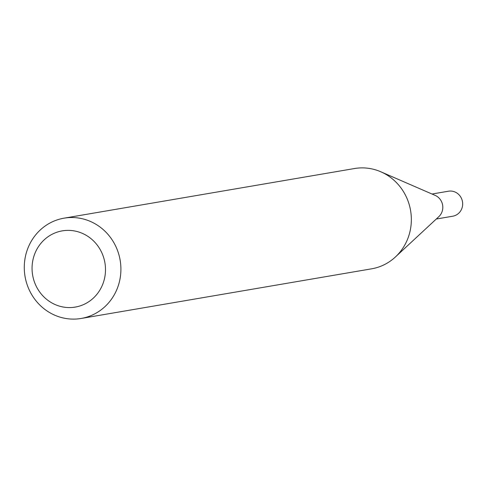 <?xml version="1.0" encoding="UTF-8"?>
<svg xmlns="http://www.w3.org/2000/svg" width="487" height="487" viewBox="0 0 487 487"><rect width="100%" height="100%" fill="white"/><g stroke="black" fill="none" stroke-linecap="round" stroke-linejoin="round"><path stroke-width="0.73" d="M64.022 218.176L354.463 168.539A50.867 48.237 80.3 0 1 376.743 170.231A50.867 48.237 80.3 0 1 380.81 171.783L435.195 195.409A12.686 12.029 80.3 0 1 438.83 216.66L395.377 257.008A50.867 48.237 80.3 0 1 371.605 268.824L81.165 318.461A50.867 48.237 80.3 0 1 58.884 316.769A50.867 48.237 80.3 0 1 24.35 264.648A50.867 48.237 80.3 0 1 64.022 218.176A50.867 48.237 80.3 0 1 86.302 219.874A50.867 48.237 80.3 0 1 120.837 271.99A50.867 48.237 80.3 0 1 81.165 318.461M432.006 194.021L448.484 191.208A12.686 12.029 80.3 0 1 454.036 191.628A12.686 12.029 80.3 0 1 462.65 204.625A12.686 12.029 80.3 0 1 452.758 216.21L436.279 219.028M380.81 171.783A50.867 48.237 80.3 0 1 395.377 257.008M58.355 305.793A38.662 36.665 -99.7 0 0 103.987 280.579A38.662 36.665 -99.7 0 0 79.192 232.153A38.662 36.665 -99.7 0 0 33.566 257.367A38.662 36.665 -99.7 0 0 58.355 305.793"/></g></svg>
